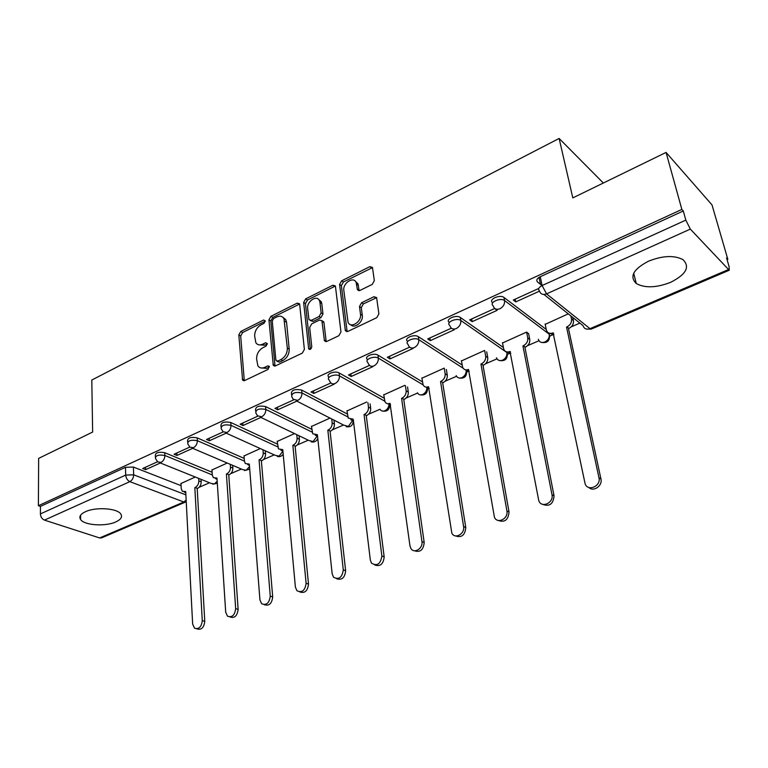 <?xml version="1.0" encoding="UTF-8"?>
<svg xmlns="http://www.w3.org/2000/svg" width="768" height="768" viewBox="0 0 768 768"><rect width="100%" height="100%" fill="white"/><g stroke="black" fill="none" stroke-linecap="round" stroke-linejoin="round"><path stroke-width="1.15" d="M265.315 320.928L263.635 319.997L240.758 331.488L238.819 334.963L242.582 380.122L244.627 380.563L268.032 369.427L269.222 366.259L267.715 365.904L264.662 367.363C261.725 368.611 259.469 368.102 257.875 365.827L256.598 359.011C256.608 354 258.72 350.218 262.934 347.664L265.968 346.186L267.35 343.699L265.661 342.73L262.637 344.208C259.68 345.494 257.424 345.005 255.859 342.72L254.659 336.134C254.678 331.21 256.771 327.456 260.938 324.883L263.942 323.386L265.315 320.928L263.635 319.997M648.48 261.197C633.302 269.194 629.232 276.634 636.278 283.526C644.842 288.23 656.256 287.846 670.512 282.384C686.131 274.483 690.298 266.909 682.992 259.651C674.218 255.082 662.707 255.59 648.48 261.197M85.488 511.69C80.4 514.109 78.787 516.739 80.63 519.571C84.336 525.36 105.437 526.733 115.699 521.971C121.008 519.533 122.678 516.845 120.72 513.898C117.053 508.205 95.693 506.803 85.488 511.69M372.24 284.39L374.333 280.646L372.461 267.437L369.821 266.659L341.635 280.819L339.59 284.477L345.35 330.672L347.885 331.411L376.781 317.664L378.902 313.872L376.598 297.562L373.92 296.736L361.584 302.746L359.491 306.48L360.499 314.237C361.824 321.763 350.63 328.925 348.048 322.253L343.834 290.477C342.557 283.085 353.76 275.885 356.189 282.605L357.389 289.68L359.971 290.438L372.24 284.39M38.4 505.709L38.64 458.39L92.65 432.058L91.795 380.045L559.123 138.451L572.813 197.904L666.067 152.429L681.859 209.434L38.4 505.709L40.445 506.39L40.406 513.917L125.702 475.085L133.651 474.816L185.875 494.861M299.674 304.474L299.462 303.725L297.158 303.158L270.912 316.339L268.934 319.872L273.283 365.366L275.472 365.885L302.333 353.098L304.378 349.45L299.674 304.474M305.645 298.896L332.842 285.235L335.309 285.898L335.472 286.531L340.963 331.987L338.87 335.702L326.861 341.424L324.432 340.752L321.898 320.698L319.488 320.045L311.722 323.837L309.686 327.475L311.76 346.723C311.242 349.162 310.214 349.872 308.678 348.854L303.638 302.486L305.645 298.896L307.469 300.01L334.637 286.387L332.842 285.235M541.997 285.59L537.61 282.058C535.997 280.31 536.88 278.525 540.269 276.71L542.112 285.542L685.824 220.118L690.326 229.104L729.254 270.25L729.11 266.688L726.576 257.962L727.834 259.325L712.013 204.922L666.067 152.429M199.171 487.248L209.558 482.774M230.794 473.616L241.373 469.056M263.491 459.523L274.272 454.877M297.312 444.941L308.304 440.198M332.323 429.85L343.526 425.011M368.582 414.211L379.997 409.286M406.157 398.006L417.581 393.082M427.814 388.675L428.458 388.397M445.133 381.206L456.557 376.282M467.03 371.77L468.269 371.232M485.578 363.773L497.002 358.848M507.715 354.221L509.606 353.414M527.578 345.658L538.982 340.742M549.965 336.01L552.547 334.896M571.229 326.842L579.878 323.117M727.066 259.651L727.834 259.325M681.859 209.434L683.29 210.989L685.824 220.118M40.445 506.39L125.472 467.318L133.402 467.059L181.075 485.654M101.606 537.869L99.638 537.946L44.467 520.109C42 519.014 40.646 516.95 40.406 513.917M189.811 447.082L174.058 454.243L176.957 455.453L176.842 452.976M227.242 463.037L211.978 469.958M223.21 431.904L206.515 439.488L209.395 440.755L209.232 438.25M260.314 448.57L244.032 455.942M257.808 416.17L240.125 424.214L242.966 425.539L242.774 423.005M294.547 433.594L277.171 441.456M293.674 399.869L274.944 408.384L277.747 409.776L277.507 407.213M329.99 418.09L311.472 426.47M330.883 382.954L311.03 391.978L313.795 393.437L313.517 390.854M366.72 402.019L346.973 410.947M369.514 365.395L348.47 374.966L351.178 376.493L350.861 373.872M404.794 385.363L383.77 394.867M409.642 347.155L387.331 357.293L389.981 358.906L389.616 356.256M446.362 369.456L447.283 375.149C447.494 378.499 446.083 380.995 443.05 382.646L440.928 381.341C443.962 379.68 445.373 377.174 445.162 373.824L444.25 368.122L421.901 378.202M451.363 328.186L427.69 338.947L430.291 340.637L429.869 337.958M486.701 351.83L487.747 357.61C488.006 360.998 486.566 363.542 483.418 365.251L481.354 363.878C484.502 362.17 485.942 359.616 485.683 356.218L484.646 350.438L461.462 360.922M472.176 321.648L497.107 310.349L494.621 308.525L469.651 319.872L472.176 321.648L471.706 318.941M528.662 333.878L526.618 332.074L502.531 342.979M538.752 288.461L513.302 300.029L515.75 301.901L515.222 299.165M568.272 313.853L545.194 324.346M492.576 302.995L492.499 302.573C488.179 299.453 500.026 294.134 503.971 297.456L546.259 329.462M449.194 322.752L449.107 322.243C445.094 319.2 456.326 314.362 460.301 317.443L503.386 347.52M407.491 341.76L407.405 341.146C403.67 338.198 414.336 333.782 418.32 336.662L462.154 365.002M367.373 360.048L367.277 359.347C363.821 356.486 373.958 352.464 377.942 355.133L422.458 381.898M328.742 377.674L328.646 376.858C325.45 374.102 335.107 370.435 339.082 372.922L384.221 398.237M291.523 394.656L291.437 393.744C291.389 390.029 294.787 388.79 301.651 390.058L347.347 414.029M255.648 411.034L255.562 410.026C255.562 406.512 258.902 405.36 265.574 406.57L311.76 429.312M221.04 426.845L220.963 425.731C221.011 422.419 224.285 421.334 230.774 422.496L277.411 444.096M187.622 442.109L187.565 440.909C187.67 437.77 190.877 436.762 197.184 437.866L244.214 458.4M155.357 456.845L155.309 455.568C155.453 452.602 158.602 451.651 164.746 452.707L212.122 472.243M559.123 138.451L603.341 183.014M157.507 461.77L142.685 468.509L145.613 469.661L145.526 467.213M195.264 477.024L180.97 483.514M145.613 469.661L160.349 462.979M540.499 284.39L539.04 277.373M683.29 210.989L540.269 276.71M176.957 455.453L192.691 448.32M209.395 440.755L226.186 433.142M242.966 425.539L260.88 417.418M277.747 409.776L296.851 401.117M313.795 393.437L334.157 384.202M351.178 376.493L372.883 366.653M389.981 358.906L413.05 348.451M430.291 340.637L454.253 329.77M515.75 301.901L539.501 291.139M258.576 344.784L264.509 345.235L262.637 344.208M267.36 343.843L264.509 345.235M260.669 367.901L266.544 368.352L264.662 367.363M269.434 366.979L266.544 368.352M265.325 321.139L242.63 332.515L240.691 335.981L244.291 380.698M299.587 304.051L272.765 317.414L270.797 320.938L275.011 366.048M273.648 318.528L272.256 321.005L275.875 360.154L277.613 361.171L280.877 359.606C285.216 357.024 287.366 353.174 287.338 348.077L283.949 318.624C282.355 316.099 279.984 315.533 276.845 316.925L273.648 318.528M277.037 361.325L279.494 362.179L277.613 361.171M283.056 317.424L285.802 319.699L286.56 322.291L289.2 349.114C289.238 354.211 287.088 358.042 282.758 360.624L279.494 362.179M335.395 286.147L334.637 286.387M321.994 320.928L323.942 322.531L326.189 341.635M310.358 349.277L305.462 303.6L303.638 302.486M319.958 302.477L319.44 300.605C316.867 294.461 306.547 301.498 307.651 308.592L308.986 319.728L311.347 320.333L319.094 316.531L321.139 312.883L319.958 302.477L321.782 303.6L321.264 301.738L318.73 299.539M310.416 320.573L313.181 321.427L311.347 320.333M321.782 303.6L322.963 313.997L320.928 317.635L313.181 321.427M307.469 300.01L305.462 303.6M355.392 281.328L357.974 283.786L359.117 290.688M350.755 324.71C354.48 329.155 363.475 321.917 362.304 315.37L360.499 314.237M376.627 297.658L363.379 303.898L361.286 307.622L362.304 315.37M372.518 267.6L343.43 281.99L341.386 285.638L347.117 331.642M201.062 479.357L201.206 481.834C201.139 484.906 199.901 487.114 197.501 488.448L195.12 487.507C197.52 486.173 198.758 483.955 198.826 480.883L198.682 478.397M180.96 483.283L181.229 488.525L182.294 491.251L185.702 491.578L192.653 624.115L194.525 628.214C198.864 629.53 201.456 627.005 202.272 620.65L194.822 487.642M197.203 488.582L204.768 621.341C203.952 627.696 201.37 630.211 197.03 628.896L196.867 628.848M185.77 492.816L184.205 491.99M232.646 465.341L232.848 468.115C232.81 471.226 231.552 473.472 229.075 474.845L226.714 473.866C229.19 472.483 230.458 470.237 230.496 467.117L230.294 464.333M211.958 469.718L212.294 475.027L213.302 477.629L216.979 478.07L225.696 612.211L227.491 616.195C232.07 617.779 234.797 615.254 235.67 608.621L226.406 474M228.768 474.979L238.128 609.36C237.302 615.898 234.614 618.442 230.054 616.982M217.066 479.405L215.424 478.502M265.286 450.816L265.555 453.936C265.555 457.085 264.269 459.36 261.715 460.781L259.382 459.754C261.946 458.333 263.232 456.048 263.232 452.89L262.973 449.77M244.013 455.702L244.416 461.069L245.338 463.536L249.322 464.102L259.93 599.885L261.61 603.715C266.438 605.626 269.328 603.11 270.25 596.16L259.066 459.888M261.398 460.915L272.688 596.938C271.882 603.619 269.098 606.211 264.326 604.694M249.437 465.533L247.69 464.554M299.05 435.754L299.395 439.267C299.424 442.445 298.128 444.768 295.478 446.237L293.184 445.152C295.834 443.693 297.139 441.36 297.101 438.173L296.755 434.659M277.152 441.206L278.467 448.925L282.768 449.654L295.392 587.107L296.938 590.736C302.035 593.04 305.088 590.544 306.106 583.248L292.848 445.296M295.152 446.371L308.496 584.074C307.709 590.909 304.819 593.539 299.818 591.955M282.912 451.181L280.896 450.134M333.965 420.125L334.416 424.08C334.493 427.306 333.168 429.667 330.432 431.174L328.166 430.042C330.902 428.534 332.237 426.163 332.17 422.928L331.718 418.973M311.443 426.202L312.739 433.795L317.386 434.698L332.17 573.859L333.542 577.238C338.918 579.994 342.163 577.536 343.277 569.856L327.83 430.195M330.086 431.318L345.629 570.73C344.87 577.738 341.866 580.406 336.614 578.746M317.558 436.31L315.245 435.197M370.118 403.882L370.694 408.355C370.81 411.619 369.456 414.019 366.634 415.574L364.406 414.394C367.238 412.838 368.602 410.419 368.486 407.146L367.91 402.672M346.944 410.669L348.221 418.09L353.242 419.213L370.339 560.112L371.51 563.165C377.155 566.467 380.611 564.067 381.869 555.955L364.051 414.547M366.278 415.728L384.173 556.877C383.424 564.077 380.285 566.784 374.774 565.018M353.443 420.912L350.803 419.731M407.558 386.986L408.288 392.054C408.451 395.357 407.069 397.805 404.141 399.408L401.971 398.17C404.899 396.557 406.282 394.099 406.128 390.787L405.398 385.718M383.731 394.579L384.979 401.798C386.112 403.642 387.792 404.15 390.029 403.325L409.958 545.837L410.909 548.486C414.106 554.122 423.226 548.4 421.939 541.526L401.597 398.323M403.776 399.571L424.195 542.496C423.446 549.907 420.173 552.653 414.374 550.742M390.634 404.938L387.629 403.69M421.853 377.904L423.091 384.874C424.243 386.986 426.058 387.59 428.534 386.698L451.843 533.165C454.867 539.587 465.082 533.846 463.584 526.522L440.544 381.504M442.666 382.81L465.782 527.549C465.043 535.19 461.616 537.974 455.491 535.901M429.197 388.378L425.789 387.043M461.414 360.595L462.634 367.286C463.786 369.686 465.734 370.406 468.49 369.437L494.419 517.162C497.136 524.438 508.637 518.746 506.899 510.922L480.96 364.051M483.024 365.424L509.03 512.006C508.291 519.917 504.682 522.73 498.221 520.445M469.21 371.184L465.37 369.763M528.595 333.533L529.757 339.389C530.083 342.826 528.605 345.418 525.35 347.184L523.334 345.744C526.608 343.978 528.077 341.366 527.76 337.93L526.598 332.083M502.474 342.634L503.693 349.008C504.816 351.725 506.909 352.56 509.981 351.514L538.742 500.448C541.037 508.637 553.997 503.069 551.99 494.678L522.931 345.926M524.938 347.357L554.054 495.83C553.286 504.029 549.485 506.87 542.659 504.336M510.758 353.318L506.429 351.811M572.765 317.443L573.446 320.563C573.763 324.01 572.256 326.621 568.915 328.406L566.976 326.899C570.317 325.104 571.834 322.474 571.517 319.027L570.835 315.907M545.126 323.981L546.365 330.01C547.44 333.062 549.677 334.022 553.085 332.899L584.947 482.986C586.656 492.067 601.181 486.816 598.982 477.83L566.544 327.082M568.493 328.598L600.97 479.05C602.688 485.75 593.501 492.163 588.893 487.526M553.939 334.752L549.072 333.13L549.802 336.442M269.414 366.806L267.715 365.904M267.35 343.661L265.661 342.73M690.326 229.104L546.566 293.875L589.987 328.666C586.426 329.818 584.112 328.8 583.027 325.632L543.974 294.48M586.426 329.069L591.235 329.098L589.987 328.666L728.237 269.654M133.402 467.059L133.651 474.816C133.507 477.974 132.24 480.25 129.85 481.642L44.467 520.109M99.638 537.946L183.859 502.003L129.85 481.642C127.421 480.422 126.038 478.234 125.702 475.085L125.472 467.318M503.971 297.456L504.566 300.547L549.322 334.282C550.214 340.55 547.632 343.267 541.574 342.432M549.024 333.11L549.264 334.243C549.6 337.661 548.131 340.262 544.848 342.029C541.584 343.114 539.405 342.202 538.32 339.293M460.301 317.443L460.819 320.496L506.918 352.531L507.533 354.739M506.87 352.301L506.918 352.531C507.206 355.92 505.766 358.464 502.598 360.173C499.661 361.181 497.626 360.394 496.493 357.802M418.32 336.662L418.781 339.677L463.114 368.208M377.942 355.133L378.346 358.118L423.101 384.893M339.082 372.922L339.437 375.869L384.701 401.136M301.651 390.058L301.949 392.966L347.722 416.87M265.574 406.57L265.824 409.44L312.067 432.106M230.774 422.496L230.976 425.338L277.661 446.842M197.184 437.866L197.347 440.678L244.426 461.117M164.746 452.707L164.87 455.491L212.294 474.931M155.414 458.342C155.568 455.386 158.726 454.435 164.87 455.491C164.765 458.678 163.469 460.982 161.011 462.422L157.699 461.914L155.414 458.342M217.19 481.219L214.406 483.936L211.123 483.398L159.754 462.739M187.718 443.712C187.824 440.592 191.03 439.574 197.347 440.678C197.27 443.904 195.955 446.256 193.411 447.725L189.821 447.101L187.718 443.712M221.155 428.573C221.213 425.27 224.486 424.186 230.976 425.338C230.938 428.602 229.594 430.992 226.963 432.518L223.066 431.731L221.155 428.573M255.802 412.896C255.802 409.392 259.142 408.24 265.824 409.44C265.824 412.752 264.451 415.19 261.725 416.755L257.501 415.795L255.802 412.896M291.725 396.653C291.667 392.938 295.075 391.709 301.949 392.966C301.987 396.307 300.595 398.794 297.773 400.416L293.194 399.245L291.725 396.653M328.982 379.805C325.776 377.05 335.453 373.392 339.437 375.869C339.514 379.258 338.093 381.792 335.174 383.462C332.976 384.326 331.325 383.846 330.211 382.042L328.982 379.805M390 404.928L389.789 405.667M367.661 362.314C364.205 359.472 374.362 355.45 378.346 358.118C378.48 361.546 377.03 364.128 373.997 365.856C371.558 366.797 369.763 366.23 368.63 364.166L367.661 362.314M427.795 388.301L427.603 389.318M407.846 344.16C404.112 341.213 414.797 336.806 418.781 339.677C418.963 343.152 417.485 345.782 414.336 347.568C411.619 348.595 409.69 347.923 408.547 345.562L407.846 344.16M466.886 370.925L466.829 372.355M449.616 325.286C445.594 322.253 456.845 317.414 460.819 320.496C461.059 324.019 459.552 326.707 456.278 328.55C453.245 329.664 451.171 328.877 450.058 326.198L449.616 325.286M493.066 305.654C488.746 302.534 500.611 297.235 504.566 300.547C504.864 304.109 503.318 306.854 499.92 308.765C496.55 309.965 494.323 309.062 493.248 306.038L493.066 305.654M249.514 466.589L246.23 470.266L242.669 469.603L192.096 448.07M282.854 451.171L279.13 456.134L275.27 455.328L225.59 432.874M317.021 436.253L313.171 441.523L308.986 440.534L260.294 417.13M352.378 420.768L348.403 426.394L343.872 425.194L296.266 400.819M388.992 404.688C388.637 407.501 387.274 409.507 384.883 410.726C382.742 411.514 381.11 411.034 379.987 409.286M426.912 387.965C426.71 390.96 425.309 393.13 422.698 394.483C420.317 395.347 418.56 394.771 417.418 392.765M466.195 370.541C466.224 373.747 464.803 376.118 461.904 377.645C459.264 378.576 457.373 377.904 456.221 375.619M539.434 290.851C537.811 289.114 538.704 287.347 542.112 285.542L546.566 293.875C542.88 295.152 540.499 294.144 539.434 290.851M729.254 270.25L591.341 329.059M186.144 500.035L183.859 502.003L185.798 501.974M244.166 380.064L242.256 379.104M240.691 335.981L238.819 334.963M242.63 332.515L240.758 331.488M274.877 365.434L272.995 364.426M270.797 320.938L268.934 319.872M272.765 317.414L270.912 316.339M298.992 304.262L297.158 303.158M282.758 360.624L280.877 359.606M289.2 349.114L287.338 348.077M286.56 322.291L284.717 321.216M326.054 341.059L324.211 339.984M323.942 322.531L322.109 321.427M310.31 349.306L308.506 348.278M320.928 317.635L319.094 316.531M322.963 313.997L321.139 312.883M359.03 290.275L357.235 289.104M358.378 285.322L356.592 284.141M361.286 307.622L359.491 306.48M363.379 303.898L361.584 302.746M375.706 297.917L373.92 296.736M346.982 331.085L345.158 329.981M341.386 285.638L339.59 284.477M343.43 281.99L341.635 280.819M371.587 267.869L369.821 266.659M197.501 488.448L195.12 487.507M201.206 481.834L198.826 480.883M204.768 621.341L202.272 620.65M229.075 474.845L226.714 473.866M232.848 468.115L230.496 467.117M238.128 609.36L235.67 608.621M261.715 460.781L259.382 459.754M265.555 453.936L263.232 452.89M272.688 596.938L270.25 596.16M295.478 446.237L293.184 445.152M299.395 439.267L297.101 438.173M308.496 584.074L306.106 583.248M330.432 431.174L328.166 430.042M334.416 424.08L332.17 422.928M345.629 570.73L343.277 569.856M366.634 415.574L364.406 414.394M370.694 408.355L368.486 407.146M384.173 556.877L381.869 555.955M404.141 399.408L401.971 398.17M408.288 392.054L406.128 390.787M424.195 542.496L421.939 541.526M443.05 382.646L440.928 381.341M447.283 375.149L445.162 373.824M465.782 527.549L463.584 526.522M483.418 365.251L481.354 363.878M487.747 357.61L485.683 356.218M509.03 512.006L506.899 510.922M525.35 347.184L523.334 345.744M529.757 339.389L527.76 337.93M510.48 351.869L509.981 351.514M554.054 495.83L551.99 494.678M568.915 328.406L566.976 326.899M573.427 320.458L571.498 318.922M553.632 333.312L553.085 332.899M600.95 478.973L598.973 477.763M633.715 273.226L636.278 283.526M80.582 515.261L80.63 519.571M212.794 484.214L217.325 483.312M507.062 352.474L507.101 352.675C507.898 358.685 505.392 361.315 499.603 360.566M244.502 470.563L249.715 469.123M277.277 456.442C279.734 457.046 281.712 456.307 283.19 454.234M311.165 441.84C314.285 442.531 316.493 441.379 317.779 438.413M346.243 426.73C350.602 427.382 352.944 425.443 353.27 420.912M382.55 411.072C387.158 411.773 389.549 409.709 389.731 404.899M420.173 394.848C425.088 395.578 427.526 393.37 427.488 388.214M459.158 378.029C464.496 378.768 466.963 376.358 466.579 370.781M101.434 537.946L186.24 501.744M243.859 380.774L242.582 380.122M274.656 366.096L273.283 365.366M285.802 319.699L283.949 318.624M325.978 341.654L324.432 340.752M323.731 321.802L321.898 320.698M309.725 349.45L308.678 348.854M321.264 301.738L319.44 300.605M358.944 290.698L357.389 289.68M357.974 283.786L356.189 282.605M346.973 331.651L345.35 330.672M573.446 320.563L571.517 319.027M600.97 479.05L598.982 477.83"/></g></svg>
